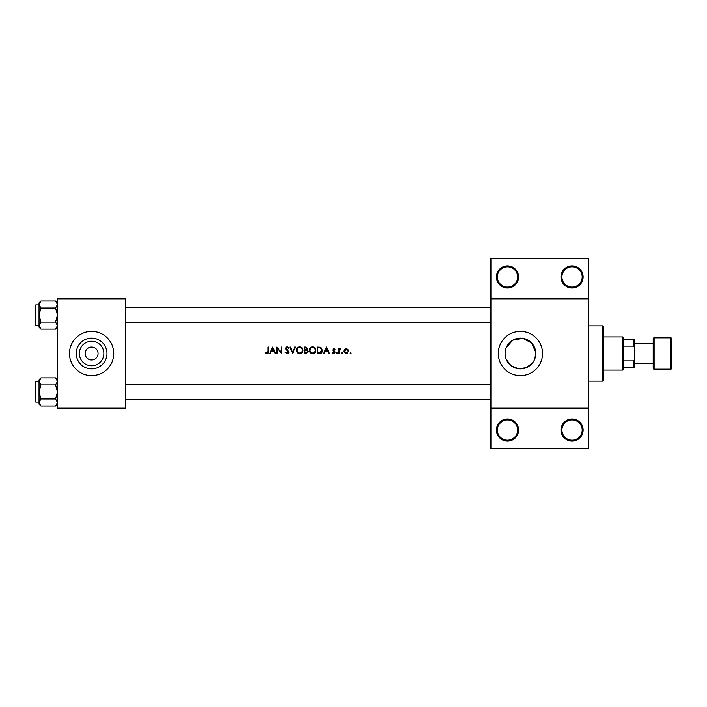 <?xml version="1.0" encoding="UTF-8"?>
<svg xmlns="http://www.w3.org/2000/svg" width="707" height="707" viewBox="0 0 707 707"><rect width="100%" height="100%" fill="white"/><g stroke="black" fill="none" stroke-linecap="round" stroke-linejoin="round"><path stroke-width="1.06" d="M518.567 430.042A11.065 11.065 0 0 1 507.502 441.106A11.065 11.065 0 0 1 496.438 430.042A11.065 11.065 0 0 1 507.502 418.977A11.065 11.065 0 0 1 518.567 430.042M497.357 430.042A10.145 10.145 0 0 0 507.502 440.187A10.145 10.145 0 0 0 517.648 430.042A10.145 10.145 0 0 0 507.502 419.896A10.145 10.145 0 0 0 497.357 430.042M583.125 430.042A11.065 11.065 0 0 1 572.051 441.106A11.065 11.065 0 0 1 560.987 430.042A11.065 11.065 0 0 1 572.051 418.977A11.065 11.065 0 0 1 583.125 430.042M561.915 430.042A10.145 10.145 0 0 0 572.051 440.187A10.145 10.145 0 0 0 582.197 430.042A10.145 10.145 0 0 0 572.051 419.896A10.145 10.145 0 0 0 561.915 430.042M518.567 276.958A11.065 11.065 0 0 1 507.502 288.023A11.065 11.065 0 0 1 496.438 276.958A11.065 11.065 0 0 1 507.502 265.894A11.065 11.065 0 0 1 518.567 276.958M497.357 276.958A10.145 10.145 0 0 0 507.502 287.104A10.145 10.145 0 0 0 517.648 276.958A10.145 10.145 0 0 0 507.502 266.813A10.145 10.145 0 0 0 497.357 276.958M583.125 276.958A11.065 11.065 0 0 1 572.051 288.023A11.065 11.065 0 0 1 560.987 276.958A11.065 11.065 0 0 1 572.051 265.894A11.065 11.065 0 0 1 583.125 276.958M561.915 276.958A10.145 10.145 0 0 0 572.051 287.104A10.145 10.145 0 0 0 582.197 276.958A10.145 10.145 0 0 0 572.051 266.813A10.145 10.145 0 0 0 561.915 276.958M103.849 353.5A12.249 12.249 0 0 1 91.601 365.749A12.249 12.249 0 0 1 79.352 353.5A12.249 12.249 0 0 1 91.601 341.251A12.249 12.249 0 0 1 103.849 353.5M85.149 353.5A6.451 6.451 0 0 0 91.601 359.951A6.451 6.451 0 0 0 98.061 353.5A6.451 6.451 0 0 0 91.601 347.049A6.451 6.451 0 0 0 85.149 353.5M76.241 353.5A15.36 15.36 0 0 0 91.601 368.86A15.36 15.36 0 0 0 106.969 353.5A15.36 15.36 0 0 0 91.601 338.14A15.36 15.36 0 0 0 76.241 353.5M69.472 353.5A22.129 22.129 0 0 0 91.601 375.629A22.129 22.129 0 0 0 113.739 353.5A22.129 22.129 0 0 0 91.601 331.371A22.129 22.129 0 0 0 69.472 353.5M534.103 360.473L535.72 354.799L535.72 352.201L531.611 342.983L522.756 338.317L512.743 340.191L506.185 347.694M505.346 350.522L505.054 353.5A15.36 15.36 0 0 0 520.414 368.86A15.36 15.36 0 0 0 535.773 353.5A15.36 15.36 0 0 0 520.414 338.14A15.36 15.36 0 0 0 505.054 353.5L505.337 356.469M506.185 359.306L510.949 365.599L518.249 368.709L526.291 367.693L532.557 362.912M498.285 353.5A22.129 22.129 0 0 0 520.414 375.629A22.129 22.129 0 0 0 542.543 353.5A22.129 22.129 0 0 0 520.414 331.371A22.129 22.129 0 0 0 498.285 353.5M267.865 353.394L265.399 352.917L267.697 353.5L268.466 351.406L268.466 347.049L267.882 347.049L267.882 351.335L266.99 353.005L265.744 352.422L265.399 352.917L265.744 352.422L266.99 353.005L267.882 351.335M272.69 347.049L269.623 353.5L270.26 353.5L271.241 351.432L274.166 351.432L275.12 353.5L275.748 353.5L272.69 347.049M276.737 347.049L276.737 353.5L277.321 353.5L277.321 348.427L281.704 353.5L281.704 347.049L281.13 347.049L281.13 352.121L276.737 347.049M285.186 352.254L287.148 353.668L288.986 351.918L286.176 348.357L287.122 347.544L288.385 348.365L288.907 347.968L287.183 346.881L285.593 348.383L288.412 351.909L287.148 353.005L285.99 352.325M289.817 347.049L292.627 353.5L295.358 347.049L294.739 347.049L292.592 352.13L290.436 347.049L289.817 347.049M296.268 350.301L298.575 353.5L299.68 353.668L300.758 353.5L303.056 350.265C302.879 348.18 301.73 347.049 299.627 346.881C297.567 347.084 296.445 348.224 296.268 350.301M304.381 347.049L304.381 353.5L306.131 353.5L308.19 351.671L306.944 350.018L307.695 348.648L305.645 347.049L304.381 347.049M309.18 350.301L311.487 353.5L312.582 353.668L313.669 353.5L315.967 350.265C315.79 348.18 314.642 347.049 312.538 346.881C310.479 347.084 309.357 348.224 309.18 350.301M317.293 347.049L317.293 353.5L319.29 353.5C321.367 353.482 322.463 352.431 322.586 350.354L320.642 347.278L317.293 347.049M326.475 347.049L323.417 353.5L324.053 353.5L325.034 351.432L327.96 351.432L328.914 353.5L329.542 353.5L326.475 347.049M333.784 353.58L332.44 352.943L334.287 353.5L335.171 352.219L333.262 349.912L335.083 349.373L333.881 348.701L332.688 349.938L334.588 352.245L333.757 353.005L332.82 352.51L332.44 352.943L332.82 352.51L333.757 353.005L334.588 352.245L332.9 350.663M336.408 353.04L336.947 353.58L337.486 353.04L336.947 352.51L336.408 353.04L336.947 352.51L337.486 353.04L336.947 353.58L336.408 353.04M338.644 348.781L338.644 353.5L339.227 353.5L339.325 350.292L340.88 348.86L339.227 349.479L339.227 348.781L338.644 348.781M341.543 353.04L342.082 353.58L342.621 353.04L342.082 352.51L341.543 353.04L342.082 352.51L342.621 353.04L342.082 353.58L341.543 353.04L342.082 353.58M343.779 351.158L346.218 353.58L348.657 351.158L348.012 349.479L346.218 348.701L344.424 349.479L343.779 351.158M350.442 353.58L349.903 353.04L350.725 353.5L350.442 352.51L349.903 353.04L350.442 352.51L350.972 353.04L350.442 353.58L349.903 353.04L350.442 352.51L350.972 353.04L350.442 352.51M588.657 299.088L490.905 299.088L490.905 298.168L588.657 298.168L588.657 408.832L490.905 408.832L490.905 407.912L588.657 407.912M125.722 408.832L57.479 408.832L57.479 407.912L125.722 407.912L125.722 408.832M125.722 299.088L57.479 299.088L57.479 298.168L125.722 298.168L125.722 407.912M57.479 299.088L57.479 407.912M490.905 299.088L490.905 407.912M588.657 408.832L588.657 448.485L490.905 448.485L490.905 408.832M490.905 298.168L490.905 258.515L588.657 258.515L588.657 298.168M268.466 351.406L268.139 353.12M325.344 350.769L326.51 348.304L327.65 350.769L325.344 350.769L327.65 350.769M335.083 349.373L334.234 348.754M333.881 349.276L333.262 349.912L333.881 349.276L334.694 349.779L333.881 349.276L333.43 350.345L335.171 352.219M334.102 350.831L334.95 351.494M334.429 351.794L333.713 351.308M336.947 352.51L337.486 353.04L336.947 352.51M340.376 348.701L339.227 349.479L340.88 348.86M340.562 349.364L340.085 349.302M340.261 349.276L339.325 350.292L339.227 351.918M345.714 348.745L346.218 348.701M348.012 349.479L348.622 350.699M347.261 353.367L346.571 353.562M348.047 351.52L346.218 353.005L344.353 351.158L346.218 349.276L348.083 351.158L346.218 349.276L344.707 350.062M345.856 352.97L346.58 352.97M344.495 350.442L344.389 351.52M342.082 352.51L342.621 353.04M322.542 351.008L322.374 351.635M322.233 351.962L321.95 352.422M320.722 353.314L319.962 353.465M320.686 348.03L322.012 350.354L320.457 352.678L317.876 352.837L317.876 347.703L319.847 347.791M319.184 347.729L318.327 347.703M320.024 352.766L321.985 349.947M321.853 349.355L321.491 348.684M317.876 352.837L319.537 352.811M309.569 348.701L310.956 347.27M311.76 346.969L312.202 346.898M313.89 347.128L314.456 347.429M315.967 350.265C315.782 352.342 314.659 353.473 312.582 353.668M310.453 352.934L309.215 350.822M315.34 350.813L315.393 350.265C315.225 351.962 314.279 352.873 312.565 353.005C310.868 352.873 309.94 351.971 309.763 350.301C309.922 348.613 310.859 347.694 312.565 347.544C314.27 347.676 315.216 348.586 315.393 350.265C315.216 348.586 314.27 347.676 312.565 347.544L312.017 347.597M312.026 352.961L313.113 352.952M314.915 351.812L315.295 351.008M310.24 348.745L309.763 350.301L310.232 351.821M311.84 347.632L311.363 347.809M307.695 348.648L306.944 350.018M306.705 349.479L307.112 348.657L304.964 349.779L304.964 347.703L307.041 348.277M304.964 349.779L305.813 349.762M306.591 352.775L307.607 351.671L306.555 350.513L307.607 351.671L304.964 352.837L304.964 350.442L306.555 350.513L305.344 350.442M307.607 351.671L307.492 351.176M304.964 352.837L306.264 352.82M296.657 348.701L298.045 347.27M298.849 346.969L299.291 346.898M300.899 347.093L301.544 347.429M303.056 350.265C302.87 352.342 301.748 353.473 299.68 353.668M297.541 352.934L296.313 350.822M302.428 350.813L302.481 350.265C302.313 351.962 301.368 352.873 299.653 353.005C297.965 352.873 297.028 351.971 296.852 350.301C297.011 348.613 297.947 347.694 299.653 347.544C301.359 347.676 302.304 348.586 302.481 350.265C302.304 348.586 301.359 347.676 299.653 347.544L299.105 347.597M299.114 352.961L300.201 352.952M302.207 351.485L302.384 351.008M297.329 348.745L296.852 350.301L297.329 351.821M298.928 347.632L298.451 347.809M288.385 352.139L285.593 348.383M288.412 351.909L288.182 351.273M287.369 350.504L285.955 349.373M285.628 348.083L286.582 346.987M287.183 346.881L288.907 347.968M286.176 348.357L286.6 349.196L286.176 348.357L287.122 347.544L288.244 348.189M287.466 349.832L288.986 351.918M288.969 352.174L288.094 353.42M271.55 350.769L272.716 348.304L273.856 350.769L271.55 350.769L273.856 350.769M602.488 381.161L602.488 325.839L603.407 326.758L603.407 380.242L602.488 381.161L588.657 381.161M602.488 325.839L588.657 325.839M535.72 352.201L535.72 354.799M39.035 381.807L35.907 381.807L35.907 402.097A0.557 0.557 0 0 1 35.35 401.549L35.35 382.363A0.557 0.557 0 0 1 35.907 381.807A0.557 0.557 0 0 0 35.35 382.363L35.35 383.654M57.479 381.418L55.597 384.926L40.918 384.926L39.035 381.418L40.918 377.9L55.597 377.9L57.479 381.418M35.35 401.549L35.35 400.25M39.035 304.903L35.907 304.903L35.907 325.193A0.557 0.557 0 0 1 35.35 324.637L35.35 305.451A0.557 0.557 0 0 1 35.907 304.903A0.557 0.557 0 0 0 35.35 305.451L35.35 306.75M57.479 304.505L55.597 308.022L40.918 308.022L39.035 304.505L40.918 300.988L55.597 300.988L57.479 304.505M40.918 300.988L39.035 302.87L39.035 327.217L40.918 329.1L39.035 325.582L40.918 322.074L39.035 315.048L40.918 308.022M35.35 324.637L35.35 323.346M57.479 302.87L55.597 300.988M35.907 325.193L39.035 325.193M55.597 308.022L57.479 315.048L55.597 322.074L57.479 325.582L55.597 329.1L40.918 329.1M55.597 322.074L40.918 322.074M56.958 327.403L57.444 326.068M39.565 302.693L39.079 304.019M57.479 379.783L55.597 377.9M39.079 402.981L39.035 404.13L40.918 406.012L39.035 402.495L40.918 398.978L39.035 391.952L40.918 384.926M35.907 402.097L39.035 402.097M55.597 384.926L57.479 391.952L55.597 398.978L57.479 402.495L55.597 406.012L40.918 406.012M55.597 398.978L40.918 398.978M56.958 404.307L57.444 402.981M39.565 379.597L39.079 380.932M40.918 377.9L39.035 379.783L39.035 402.495M622.779 370.097L622.779 336.903L623.698 337.822L623.698 369.178L622.779 370.097L603.407 370.097M622.779 336.903L603.407 336.903M634.762 367.331L633.843 367.331L633.843 360.879L634.762 358.635L634.762 367.331M623.698 367.331L633.843 367.331M623.698 339.669L634.762 339.669L634.762 358.635M623.698 360.879L633.843 360.879M634.762 348.365L633.843 346.121L633.843 339.669M623.698 346.121L633.843 346.121M670.731 369.178A0.919 0.919 0 0 0 671.65 368.259L671.65 338.741A0.919 0.919 0 0 0 670.731 337.822L654.125 337.822L654.125 369.178L670.731 369.178L670.731 337.822M634.762 363.645L653.206 363.645L653.206 368.259L653.206 338.741A0.919 0.919 0 0 1 654.125 337.822M653.206 368.259A0.919 0.919 0 0 0 654.125 369.178M634.762 343.355L653.206 343.355L653.206 338.741M125.722 384.581L490.905 384.581M125.722 399.331L490.905 399.331M490.905 322.419L125.722 322.419M490.905 307.669L125.722 307.669M57.479 327.217L55.597 329.1M57.479 404.13L55.597 406.012"/></g></svg>
